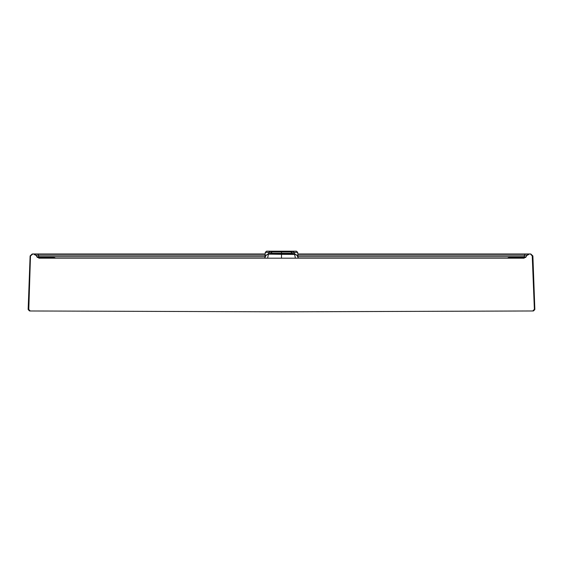 <?xml version="1.0" encoding="UTF-8"?>
<svg xmlns="http://www.w3.org/2000/svg" width="563" height="563" viewBox="0 0 563 563"><rect width="100%" height="100%" fill="white"/><g stroke="black" fill="none" stroke-linecap="round" stroke-linejoin="round"><path stroke-width="0.84" d="M294.935 254.061L293.696 252.365L297.7 252.365L296.434 251.182L266.566 251.182L292.746 251.182A1.267 0.957 90 0 1 293.696 252.365L291.134 251.971A2.111 1.253 -90 0 0 292.267 253.287L270.733 253.287A2.111 1.253 90 0 0 271.866 251.971L291.134 251.971A1.267 0.753 90 0 0 290.438 251.182M46.293 256.918L46.293 257.551L54.097 257.551L52.591 256.918L38.002 256.918L38.509 257.432A2.111 1.527 -25.5 0 1 37.193 257.312M296.821 255.229A3.378 3.357 124.7 0 0 294.597 254.392L293.78 253.871L295.364 254.286L292.267 253.287L293.766 253.864L281.5 253.723L281.5 251.182M269.234 253.864L270.733 253.287L267.608 254.3L269.234 253.864L281.5 253.723L281.5 254.328L267.988 254.117M524.111 258.178L524.111 257.551L526.314 256.461A2.111 2.111 90 0 1 524.997 256.918L511.64 256.918M38.509 257.432L38.889 258.178M524.188 256.918L524.188 256.721A2.534 0.985 -155.2 0 0 524.807 256.918M38.193 256.918A2.534 0.985 155.2 0 0 38.812 256.721L38.812 256.918M293.78 253.871L295.364 254.286M272.562 251.182A1.267 0.753 -90 0 0 271.866 251.971L269.304 252.365A1.267 0.957 -90 0 1 270.254 251.182M298.383 258.185L297.025 255.426A3.378 3.343 135.7 0 0 294.625 254.427L281.5 254.328L281.5 258.185M268.051 254.089L269.304 252.365L265.3 252.365L266.566 251.182M267.615 258.185L268.403 254.392A3.378 3.357 -124.7 0 0 266.179 255.229M268.375 254.427A3.378 3.343 -135.7 0 0 265.989 255.412L267.608 254.3M524.491 257.432A2.111 1.527 -154.5 0 0 525.807 257.312M264.997 256.721L38.812 256.721L38.094 253.962L265.187 253.962M297.813 253.962L524.906 253.962L524.188 256.721L298.003 256.721M297.897 255.18L527.193 255.18M35.807 255.18L265.103 255.18M296.434 251.182L292.746 251.182M295.385 258.185L294.625 254.427M524.906 253.962L529.107 253.962M33.893 253.962L38.094 253.962M534.393 309.467L534.393 309.467A1.478 1.478 90 0 1 532.957 310.973A1.478 1.478 -92 0 0 534.386 309.467L532.239 255.954L530.409 253.962M530.135 253.962L528.819 253.962L526.912 255.18L526.187 256.721L523.893 258.185L39.107 258.185L36.813 256.721L36.088 255.18L34.181 253.962L32.865 253.962L30.479 255.954L28.79 309.481L30.254 310.98L281.5 311.818L532.957 310.973M532.746 310.98L534.21 309.481M30.085 310.973L30.057 310.973A1.478 1.478 -90 0 1 28.607 309.467A1.478 1.478 92 0 0 30.036 310.973L30.008 310.973M38.002 256.918A2.111 2.111 -90 0 1 36.686 256.461L38.002 256.918M516.707 256.918L516.707 257.551L508.903 257.551L510.409 256.918L507.397 258.185M524.111 257.551L516.707 257.551L516.707 258.185M46.293 258.185L46.293 257.551L38.889 257.551M295.392 254.3L297.025 255.426M55.603 258.185L52.591 256.918M264.617 258.185L265.975 255.426M265.3 252.365L264.969 257.094M297.7 252.365L298.031 257.094M527.545 255.18L529.459 253.962M35.455 255.18L33.541 253.962M530.768 253.962L532.88 255.954L534.85 309.467L533.372 310.973M29.628 310.973L28.15 309.467L30.12 255.954L32.232 253.962"/></g></svg>
